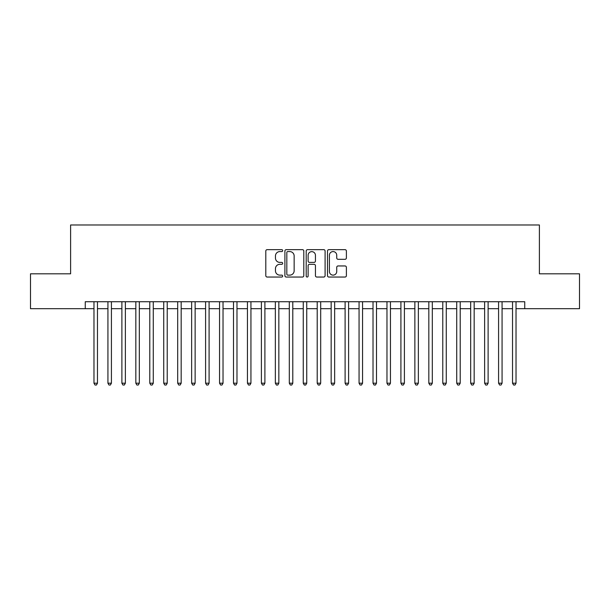 <?xml version="1.0" encoding="UTF-8"?>
<svg xmlns="http://www.w3.org/2000/svg" width="610" height="610" viewBox="0 0 610 610"><rect width="100%" height="100%" fill="white"/><g stroke="black" fill="none" stroke-linecap="round" stroke-linejoin="round"><path stroke-width="0.91" d="M282.682 250.618A0.961 0.961 0 0 0 281.721 249.658L267.172 249.658A1.373 1.373 0 0 0 265.8 251.03L265.8 275.682A1.373 1.373 0 0 0 267.172 277.047L281.721 277.047A0.961 0.961 0 0 0 282.682 276.094A0.961 0.961 0 0 0 281.721 275.133L279.837 275.133A4.384 4.384 0 0 1 275.453 270.748L275.453 268.697A4.384 4.384 0 0 1 279.837 264.313L281.721 264.313A0.961 0.961 0 0 0 282.682 263.352A0.961 0.961 0 0 0 281.721 262.399L279.837 262.399A4.384 4.384 0 0 1 275.453 258.015L275.453 255.956A4.384 4.384 0 0 1 279.837 251.579L281.721 251.579A0.961 0.961 0 0 0 282.682 250.618M345.024 259.311A1.373 1.373 0 0 0 346.388 257.946L346.388 251.03A1.373 1.373 0 0 0 345.024 249.658L328.866 249.658A1.373 1.373 0 0 0 327.494 251.03L327.494 275.682A1.373 1.373 0 0 0 328.866 277.047L345.024 277.047A1.373 1.373 0 0 0 346.388 275.682L346.388 267.325A1.373 1.373 0 0 0 345.024 265.952L338.108 265.952A1.373 1.373 0 0 0 336.735 267.325L336.735 271.465A3.66 3.66 0 0 1 333.075 275.133A3.66 3.66 0 0 1 329.408 271.465L329.408 255.239A3.66 3.66 0 0 1 333.075 251.579A3.66 3.66 0 0 1 336.735 255.239L336.735 257.946A1.373 1.373 0 0 0 338.108 259.311L345.024 259.311M85.263 308.698L30.5 308.698L30.5 273.821L70.607 273.821L70.607 224.983L539.392 224.983L539.392 273.821L579.5 273.821L579.5 308.698L524.737 308.698L524.737 301.721L85.263 301.721L85.263 308.698L93.978 308.698M303.803 251.03A1.373 1.373 0 0 0 302.43 249.658L286.273 249.658A1.373 1.373 0 0 0 284.9 251.03L284.9 275.682A1.373 1.373 0 0 0 286.273 277.047L302.43 277.047A1.373 1.373 0 0 0 303.803 275.682L303.803 251.03M307.57 249.658L323.727 249.658A1.373 1.373 0 0 1 325.099 251.03L325.099 275.682A1.373 1.373 0 0 1 323.727 277.047L316.811 277.047A1.373 1.373 0 0 1 315.439 275.682L315.439 265.685A1.373 1.373 0 0 0 314.074 264.313L309.483 264.313A1.373 1.373 0 0 0 308.119 265.685L308.119 276.094A0.961 0.961 0 0 1 307.158 277.047A0.961 0.961 0 0 1 306.197 276.094L306.197 251.03A1.373 1.373 0 0 1 307.57 249.658M97.47 308.698L107.932 308.698M111.416 308.698L121.886 308.698M125.37 308.698L135.832 308.698M139.324 308.698L149.785 308.698M153.278 308.698L163.739 308.698M167.224 308.698L177.693 308.698M181.178 308.698L191.639 308.698M195.131 308.698L205.593 308.698M209.085 308.698L219.547 308.698M223.031 308.698L233.5 308.698M236.985 308.698L247.446 308.698M250.939 308.698L261.4 308.698M264.892 308.698L275.354 308.698M278.839 308.698L289.308 308.698M292.792 308.698L303.254 308.698M306.746 308.698L317.208 308.698M320.692 308.698L331.161 308.698M334.646 308.698L345.108 308.698M348.6 308.698L359.061 308.698M362.553 308.698L373.015 308.698M376.5 308.698L386.969 308.698M390.453 308.698L400.915 308.698M404.407 308.698L414.869 308.698M418.361 308.698L428.822 308.698M432.307 308.698L442.776 308.698M446.261 308.698L456.722 308.698M460.214 308.698L470.676 308.698M474.168 308.698L484.63 308.698M488.114 308.698L498.583 308.698M502.068 308.698L512.53 308.698M516.022 308.698L524.737 308.698M287.783 251.579A0.961 0.961 0 0 0 286.822 252.532L286.822 274.172A0.961 0.961 0 0 0 287.783 275.133L289.765 275.133A4.384 4.384 0 0 0 294.15 270.748L294.15 255.956A4.384 4.384 0 0 0 289.765 251.579L287.783 251.579M315.439 255.308A3.66 3.66 0 0 0 311.779 251.648A3.66 3.66 0 0 0 308.119 255.308L308.119 261.027A1.373 1.373 0 0 0 309.483 262.399L314.074 262.399A1.373 1.373 0 0 0 315.439 261.027L315.439 255.308M97.47 301.721L97.47 383.202L93.978 383.202L93.978 301.721M97.47 383.202L96.418 385.017L95.03 385.017L93.978 383.202M111.416 301.721L111.416 383.202L107.932 383.202L107.932 301.721M111.416 383.202L110.372 385.017L108.976 385.017L107.932 383.202M125.37 301.721L125.37 383.202L121.886 383.202L121.886 301.721M125.37 383.202L124.326 385.017L122.93 385.017L121.886 383.202M139.324 301.721L139.324 383.202L135.832 383.202L135.832 301.721M139.324 383.202L138.279 385.017L136.884 385.017L135.832 383.202M153.278 301.721L153.278 383.202L149.785 383.202L149.785 301.721M153.278 383.202L152.225 385.017L150.83 385.017L149.785 383.202M167.224 301.721L167.224 383.202L163.739 383.202L163.739 301.721M167.224 383.202L166.179 385.017L164.784 385.017L163.739 383.202M181.178 301.721L181.178 383.202L177.693 383.202L177.693 301.721M181.178 383.202L180.133 385.017L178.738 385.017L177.693 383.202M195.131 301.721L195.131 383.202L191.639 383.202L191.639 301.721M195.131 383.202L194.087 385.017L192.691 385.017L191.639 383.202M209.085 301.721L209.085 383.202L205.593 383.202L205.593 301.721M209.085 383.202L208.033 385.017L206.637 385.017L205.593 383.202M223.031 301.721L223.031 383.202L219.547 383.202L219.547 301.721M223.031 383.202L221.987 385.017L220.591 385.017L219.547 383.202M236.985 301.721L236.985 383.202L233.5 383.202L233.5 301.721M236.985 383.202L235.94 385.017L234.545 385.017L233.5 383.202M250.939 301.721L250.939 383.202L247.446 383.202L247.446 301.721M250.939 383.202L249.894 385.017L248.499 385.017L247.446 383.202M264.892 301.721L264.892 383.202L261.4 383.202L261.4 301.721M264.892 383.202L263.84 385.017L262.445 385.017L261.4 383.202M278.839 301.721L278.839 383.202L275.354 383.202L275.354 301.721M278.839 383.202L277.794 385.017L276.399 385.017L275.354 383.202M292.792 301.721L292.792 383.202L289.308 383.202L289.308 301.721M292.792 383.202L291.748 385.017L290.352 385.017L289.308 383.202M306.746 301.721L306.746 383.202L303.254 383.202L303.254 301.721M306.746 383.202L305.694 385.017L304.306 385.017L303.254 383.202M320.692 301.721L320.692 383.202L317.208 383.202L317.208 301.721M320.692 383.202L319.648 385.017L318.252 385.017L317.208 383.202M334.646 301.721L334.646 383.202L331.161 383.202L331.161 301.721M334.646 383.202L333.601 385.017L332.206 385.017L331.161 383.202M348.6 301.721L348.6 383.202L345.108 383.202L345.108 301.721M348.6 383.202L347.555 385.017L346.16 385.017L345.108 383.202M362.553 301.721L362.553 383.202L359.061 383.202L359.061 301.721M362.553 383.202L361.501 385.017L360.106 385.017L359.061 383.202M376.5 301.721L376.5 383.202L373.015 383.202L373.015 301.721M376.5 383.202L375.455 385.017L374.06 385.017L373.015 383.202M390.453 301.721L390.453 383.202L386.969 383.202L386.969 301.721M390.453 383.202L389.409 385.017L388.013 385.017L386.969 383.202M404.407 301.721L404.407 383.202L400.915 383.202L400.915 301.721M404.407 383.202L403.362 385.017L401.967 385.017L400.915 383.202M418.361 301.721L418.361 383.202L414.869 383.202L414.869 301.721M418.361 383.202L417.309 385.017L415.913 385.017L414.869 383.202M432.307 301.721L432.307 383.202L428.822 383.202L428.822 301.721M432.307 383.202L431.262 385.017L429.867 385.017L428.822 383.202M446.261 301.721L446.261 383.202L442.776 383.202L442.776 301.721M446.261 383.202L445.216 385.017L443.821 385.017L442.776 383.202M460.214 301.721L460.214 383.202L456.722 383.202L456.722 301.721M460.214 383.202L459.17 385.017L457.774 385.017L456.722 383.202M474.168 301.721L474.168 383.202L470.676 383.202L470.676 301.721M474.168 383.202L473.116 385.017L471.721 385.017L470.676 383.202M488.114 301.721L488.114 383.202L484.63 383.202L484.63 301.721M488.114 383.202L487.07 385.017L485.674 385.017L484.63 383.202M502.068 301.721L502.068 383.202L498.583 383.202L498.583 301.721M502.068 383.202L501.024 385.017L499.628 385.017L498.583 383.202M516.022 301.721L516.022 383.202L512.53 383.202L512.53 301.721M516.022 383.202L514.97 385.017L513.582 385.017L512.53 383.202"/></g></svg>
